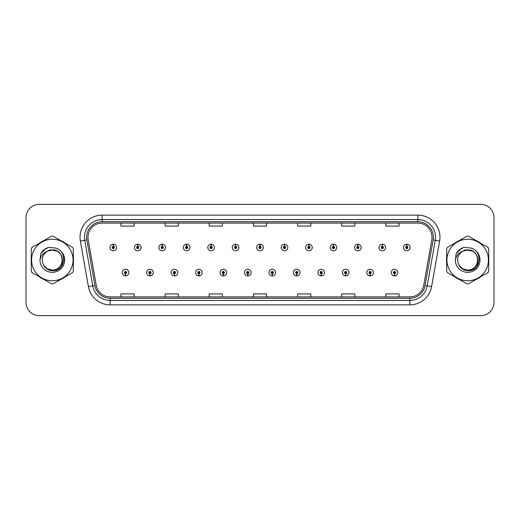 <?xml version="1.0" encoding="UTF-8"?>
<svg xmlns="http://www.w3.org/2000/svg" width="520" height="520" viewBox="0 0 520 520"><rect width="100%" height="100%" fill="white"/><g stroke="black" fill="none" stroke-linecap="round" stroke-linejoin="round"><path stroke-width="0.78" d="M149.929 273.683L149.832 275.892A3.308 3.308 0 0 0 150.118 275.892L150.026 273.683A1.105 1.105 0 0 0 151.079 272.584A1.105 1.105 0 0 0 149.975 271.479A1.105 1.105 0 0 0 148.87 272.584A1.105 1.105 0 0 0 149.929 273.683L149.955 273.026A0.442 0.442 0 0 1 149.532 272.584A0.442 0.442 0 0 1 149.975 272.142A0.442 0.442 0 0 1 150.417 272.584A0.442 0.442 0 0 1 149.994 273.026L150.026 273.683M174.389 273.683L174.291 275.892A3.308 3.308 0 0 0 174.577 275.892L174.486 273.683A1.105 1.105 0 0 0 175.539 272.584A1.105 1.105 0 0 0 174.434 271.479A1.105 1.105 0 0 0 173.329 272.584A1.105 1.105 0 0 0 174.389 273.683L174.415 273.026A0.442 0.442 0 0 1 173.992 272.584A0.442 0.442 0 0 1 174.434 272.142A0.442 0.442 0 0 1 174.876 272.584A0.442 0.442 0 0 1 174.453 273.026L174.486 273.683M198.848 273.683L198.75 275.892A3.308 3.308 0 0 0 199.036 275.892L198.946 273.683A1.105 1.105 0 0 0 199.999 272.584A1.105 1.105 0 0 0 198.894 271.479A1.105 1.105 0 0 0 197.789 272.584A1.105 1.105 0 0 0 198.848 273.683L198.874 273.026A0.442 0.442 0 0 1 198.452 272.584A0.442 0.442 0 0 1 198.894 272.142A0.442 0.442 0 0 1 199.336 272.584A0.442 0.442 0 0 1 198.913 273.026L198.946 273.683M223.308 273.683L223.21 275.892A3.308 3.308 0 0 0 223.496 275.892L223.405 273.683A1.105 1.105 0 0 0 224.458 272.584A1.105 1.105 0 0 0 223.353 271.479A1.105 1.105 0 0 0 222.248 272.584A1.105 1.105 0 0 0 223.308 273.683L223.333 273.026A0.442 0.442 0 0 1 222.911 272.584A0.442 0.442 0 0 1 223.353 272.142A0.442 0.442 0 0 1 223.795 272.584A0.442 0.442 0 0 1 223.373 273.026L223.405 273.683M247.767 273.683L247.669 275.892A3.308 3.308 0 0 0 247.962 275.892L247.864 273.683A1.105 1.105 0 0 0 248.917 272.584A1.105 1.105 0 0 0 247.812 271.479A1.105 1.105 0 0 0 246.708 272.584A1.105 1.105 0 0 0 247.767 273.683L247.793 273.026A0.442 0.442 0 0 1 247.37 272.584A0.442 0.442 0 0 1 247.812 272.142A0.442 0.442 0 0 1 248.255 272.584A0.442 0.442 0 0 1 247.832 273.026L247.864 273.683M272.226 273.683L272.129 275.892A3.308 3.308 0 0 0 272.422 275.892L272.324 273.683A1.105 1.105 0 0 0 273.377 272.584A1.105 1.105 0 0 0 272.272 271.479A1.105 1.105 0 0 0 271.167 272.584A1.105 1.105 0 0 0 272.226 273.683L272.252 273.026A0.442 0.442 0 0 1 271.83 272.584A0.442 0.442 0 0 1 272.272 272.142A0.442 0.442 0 0 1 272.714 272.584A0.442 0.442 0 0 1 272.292 273.026L272.324 273.683M296.686 273.683L296.589 275.892A3.308 3.308 0 0 0 296.881 275.892L296.784 273.683A1.105 1.105 0 0 0 297.837 272.584A1.105 1.105 0 0 0 296.731 271.479A1.105 1.105 0 0 0 295.633 272.584A1.105 1.105 0 0 0 296.686 273.683L296.712 273.026A0.442 0.442 0 0 1 296.289 272.584A0.442 0.442 0 0 1 296.731 272.142A0.442 0.442 0 0 1 297.173 272.584A0.442 0.442 0 0 1 296.751 273.026L296.784 273.683M321.146 273.683L321.048 275.892A3.308 3.308 0 0 0 321.341 275.892L321.243 273.683A1.105 1.105 0 0 0 322.296 272.584A1.105 1.105 0 0 0 321.191 271.479A1.105 1.105 0 0 0 320.093 272.584A1.105 1.105 0 0 0 321.146 273.683L321.172 273.026A0.442 0.442 0 0 1 320.749 272.584A0.442 0.442 0 0 1 321.191 272.142A0.442 0.442 0 0 1 321.633 272.584A0.442 0.442 0 0 1 321.211 273.026L321.243 273.683M345.605 273.683L345.507 275.892A3.308 3.308 0 0 0 345.8 275.892L345.703 273.683A1.105 1.105 0 0 0 346.756 272.584A1.105 1.105 0 0 0 345.651 271.479A1.105 1.105 0 0 0 344.552 272.584A1.105 1.105 0 0 0 345.605 273.683L345.631 273.026A0.442 0.442 0 0 1 345.209 272.584A0.442 0.442 0 0 1 345.651 272.142A0.442 0.442 0 0 1 346.093 272.584A0.442 0.442 0 0 1 345.67 273.026L345.703 273.683M370.065 273.683L369.967 275.892A3.308 3.308 0 0 0 370.26 275.892L370.162 273.683A1.105 1.105 0 0 0 371.215 272.584A1.105 1.105 0 0 0 370.11 271.479A1.105 1.105 0 0 0 369.012 272.584A1.105 1.105 0 0 0 370.065 273.683L370.091 273.026A0.442 0.442 0 0 1 369.668 272.584A0.442 0.442 0 0 1 370.11 272.142A0.442 0.442 0 0 1 370.552 272.584A0.442 0.442 0 0 1 370.13 273.026L370.162 273.683M394.524 273.683L394.426 275.892A3.308 3.308 0 0 0 394.719 275.892L394.622 273.683A1.105 1.105 0 0 0 395.675 272.584A1.105 1.105 0 0 0 394.57 271.479A1.105 1.105 0 0 0 393.471 272.584A1.105 1.105 0 0 0 394.524 273.683L394.55 273.026A0.442 0.442 0 0 1 394.128 272.584A0.442 0.442 0 0 1 394.57 272.142A0.442 0.442 0 0 1 395.012 272.584A0.442 0.442 0 0 1 394.589 273.026L394.622 273.683M125.47 273.683L125.372 275.892A3.308 3.308 0 0 0 125.658 275.892L125.567 273.683A1.105 1.105 0 0 0 126.62 272.584A1.105 1.105 0 0 0 125.515 271.479A1.105 1.105 0 0 0 124.41 272.584A1.105 1.105 0 0 0 125.47 273.683L125.496 273.026A0.442 0.442 0 0 1 125.073 272.584A0.442 0.442 0 0 1 125.515 272.142A0.442 0.442 0 0 1 125.957 272.584A0.442 0.442 0 0 1 125.535 273.026L125.567 273.683M137.794 246.402L137.891 244.198A3.308 3.308 0 0 0 137.599 244.198L137.696 246.402A1.105 1.105 0 0 0 136.643 247.507A1.105 1.105 0 0 0 137.748 248.612A1.105 1.105 0 0 0 138.853 247.507A1.105 1.105 0 0 0 137.794 246.402L137.767 247.065A0.442 0.442 0 0 1 138.19 247.507A0.442 0.442 0 0 1 137.748 247.949A0.442 0.442 0 0 1 137.306 247.507A0.442 0.442 0 0 1 137.728 247.065L137.696 246.402M162.253 246.402L162.351 244.198A3.308 3.308 0 0 0 162.058 244.198L162.156 246.402A1.105 1.105 0 0 0 161.102 247.507A1.105 1.105 0 0 0 162.208 248.612A1.105 1.105 0 0 0 163.312 247.507A1.105 1.105 0 0 0 162.253 246.402L162.227 247.065A0.442 0.442 0 0 1 162.649 247.507A0.442 0.442 0 0 1 162.208 247.949A0.442 0.442 0 0 1 161.766 247.507A0.442 0.442 0 0 1 162.188 247.065L162.156 246.402M186.713 246.402L186.81 244.198A3.308 3.308 0 0 0 186.524 244.198L186.615 246.402A1.105 1.105 0 0 0 185.562 247.507A1.105 1.105 0 0 0 186.667 248.612A1.105 1.105 0 0 0 187.772 247.507A1.105 1.105 0 0 0 186.713 246.402L186.686 247.065A0.442 0.442 0 0 1 187.109 247.507A0.442 0.442 0 0 1 186.667 247.949A0.442 0.442 0 0 1 186.225 247.507A0.442 0.442 0 0 1 186.647 247.065L186.615 246.402M211.172 246.402L211.269 244.198A3.308 3.308 0 0 0 210.983 244.198L211.075 246.402A1.105 1.105 0 0 0 210.022 247.507A1.105 1.105 0 0 0 211.127 248.612A1.105 1.105 0 0 0 212.232 247.507A1.105 1.105 0 0 0 211.172 246.402L211.146 247.065A0.442 0.442 0 0 1 211.569 247.507A0.442 0.442 0 0 1 211.127 247.949A0.442 0.442 0 0 1 210.685 247.507A0.442 0.442 0 0 1 211.107 247.065L211.075 246.402M235.631 246.402L235.729 244.198A3.308 3.308 0 0 0 235.443 244.198L235.534 246.402A1.105 1.105 0 0 0 234.481 247.507A1.105 1.105 0 0 0 235.586 248.612A1.105 1.105 0 0 0 236.691 247.507A1.105 1.105 0 0 0 235.631 246.402L235.606 247.065A0.442 0.442 0 0 1 236.028 247.507A0.442 0.442 0 0 1 235.586 247.949A0.442 0.442 0 0 1 235.144 247.507A0.442 0.442 0 0 1 235.567 247.065L235.534 246.402M260.091 246.402L260.189 244.198A3.308 3.308 0 0 0 259.903 244.198L259.994 246.402A1.105 1.105 0 0 0 258.94 247.507A1.105 1.105 0 0 0 260.046 248.612A1.105 1.105 0 0 0 261.151 247.507A1.105 1.105 0 0 0 260.091 246.402L260.065 247.065A0.442 0.442 0 0 1 260.488 247.507A0.442 0.442 0 0 1 260.046 247.949A0.442 0.442 0 0 1 259.603 247.507A0.442 0.442 0 0 1 260.026 247.065L259.994 246.402M284.55 246.402L284.648 244.198A3.308 3.308 0 0 0 284.362 244.198L284.453 246.402A1.105 1.105 0 0 0 283.4 247.507A1.105 1.105 0 0 0 284.505 248.612A1.105 1.105 0 0 0 285.61 247.507A1.105 1.105 0 0 0 284.55 246.402L284.525 247.065A0.442 0.442 0 0 1 284.947 247.507A0.442 0.442 0 0 1 284.505 247.949A0.442 0.442 0 0 1 284.063 247.507A0.442 0.442 0 0 1 284.486 247.065L284.453 246.402M309.01 246.402L309.108 244.198A3.308 3.308 0 0 0 308.822 244.198L308.913 246.402A1.105 1.105 0 0 0 307.86 247.507A1.105 1.105 0 0 0 308.964 248.612A1.105 1.105 0 0 0 310.07 247.507A1.105 1.105 0 0 0 309.01 246.402L308.984 247.065A0.442 0.442 0 0 1 309.406 247.507A0.442 0.442 0 0 1 308.964 247.949A0.442 0.442 0 0 1 308.522 247.507A0.442 0.442 0 0 1 308.945 247.065L308.913 246.402M333.469 246.402L333.567 244.198A3.308 3.308 0 0 0 333.281 244.198L333.372 246.402A1.105 1.105 0 0 0 332.319 247.507A1.105 1.105 0 0 0 333.424 248.612A1.105 1.105 0 0 0 334.529 247.507A1.105 1.105 0 0 0 333.469 246.402L333.444 247.065A0.442 0.442 0 0 1 333.866 247.507A0.442 0.442 0 0 1 333.424 247.949A0.442 0.442 0 0 1 332.982 247.507A0.442 0.442 0 0 1 333.404 247.065L333.372 246.402M357.929 246.402L358.026 244.198A3.308 3.308 0 0 0 357.74 244.198L357.832 246.402A1.105 1.105 0 0 0 356.779 247.507A1.105 1.105 0 0 0 357.884 248.612A1.105 1.105 0 0 0 358.988 247.507A1.105 1.105 0 0 0 357.929 246.402L357.903 247.065A0.442 0.442 0 0 1 358.325 247.507A0.442 0.442 0 0 1 357.884 247.949A0.442 0.442 0 0 1 357.442 247.507A0.442 0.442 0 0 1 357.864 247.065L357.832 246.402M382.388 246.402L382.486 244.198A3.308 3.308 0 0 0 382.2 244.198L382.291 246.402A1.105 1.105 0 0 0 381.238 247.507A1.105 1.105 0 0 0 382.343 248.612A1.105 1.105 0 0 0 383.448 247.507A1.105 1.105 0 0 0 382.388 246.402L382.363 247.065A0.442 0.442 0 0 1 382.785 247.507A0.442 0.442 0 0 1 382.343 247.949A0.442 0.442 0 0 1 381.901 247.507A0.442 0.442 0 0 1 382.324 247.065L382.291 246.402M406.848 246.402L406.946 244.198A3.308 3.308 0 0 0 406.66 244.198L406.75 246.402A1.105 1.105 0 0 0 405.697 247.507A1.105 1.105 0 0 0 406.803 248.612A1.105 1.105 0 0 0 407.907 247.507A1.105 1.105 0 0 0 406.848 246.402L406.822 247.065A0.442 0.442 0 0 1 407.245 247.507A0.442 0.442 0 0 1 406.803 247.949A0.442 0.442 0 0 1 406.361 247.507A0.442 0.442 0 0 1 406.783 247.065L406.75 246.402M113.334 246.402L113.431 244.198A3.308 3.308 0 0 0 113.139 244.198L113.237 246.402A1.105 1.105 0 0 0 112.184 247.507A1.105 1.105 0 0 0 113.288 248.612A1.105 1.105 0 0 0 114.387 247.507A1.105 1.105 0 0 0 113.334 246.402L113.308 247.065A0.442 0.442 0 0 1 113.731 247.507A0.442 0.442 0 0 1 113.288 247.949A0.442 0.442 0 0 1 112.847 247.507A0.442 0.442 0 0 1 113.269 247.065L113.237 246.402M31.122 260A21.19 21.19 0 0 0 31.285 262.646A21.19 21.19 0 0 1 31.285 257.355A21.19 21.19 0 0 0 31.122 260M39.514 276.887A21.19 21.19 0 0 0 44.09 279.533A21.19 21.19 0 0 1 39.514 276.887M60.535 279.533A21.19 21.19 0 0 0 65.117 276.887A21.19 21.19 0 0 1 60.535 279.533M73.34 262.646A21.19 21.19 0 0 0 73.34 257.355A21.19 21.19 0 0 1 73.34 262.646M446.491 260A21.19 21.19 0 0 0 446.661 262.646A21.19 21.19 0 0 1 446.661 257.355A21.19 21.19 0 0 0 446.491 260M454.883 276.887A21.19 21.19 0 0 0 459.466 279.533A21.19 21.19 0 0 1 454.883 276.887M475.911 279.533A21.19 21.19 0 0 0 480.487 276.887A21.19 21.19 0 0 1 475.911 279.533M488.716 262.646A21.19 21.19 0 0 0 488.716 257.355A21.19 21.19 0 0 1 488.716 262.646M87.991 237.218A14.131 14.131 0 0 1 102.115 223.093L417.885 223.093A14.131 14.131 0 0 1 431.795 239.675L423.761 285.233A14.131 14.131 0 0 1 409.851 296.907L110.149 296.907A14.131 14.131 0 0 1 96.239 285.233L88.205 239.675A14.131 14.131 0 0 1 87.991 237.218M86.619 237.218A15.496 15.496 0 0 0 86.853 239.909L94.887 285.474A15.496 15.496 0 0 0 110.149 298.279L409.851 298.279A15.496 15.496 0 0 0 425.113 285.474L433.147 239.909A15.496 15.496 0 0 0 417.885 221.722L102.115 221.722A15.496 15.496 0 0 0 86.619 237.218M80.379 241.053A22.074 22.074 0 0 1 102.115 215.144L417.885 215.144A22.074 22.074 0 0 1 439.621 241.053L431.587 286.618A22.074 22.074 0 0 1 409.851 304.856L110.149 304.856A22.074 22.074 0 0 1 88.413 286.618L80.379 241.053L84.721 240.286A17.661 17.661 0 0 1 102.115 219.557L417.885 219.557A17.661 17.661 0 0 1 435.279 240.286L427.238 285.851A17.661 17.661 0 0 1 409.851 300.443L110.149 300.443A17.661 17.661 0 0 1 92.762 285.851L84.721 240.286A17.661 17.661 0 0 1 84.455 237.218M65.117 243.113A21.19 21.19 0 0 0 60.535 240.468A21.19 21.19 0 0 1 65.117 243.113M44.09 240.468A21.19 21.19 0 0 0 39.514 243.113A21.19 21.19 0 0 1 44.09 240.468M480.487 243.113A21.19 21.19 0 0 0 475.911 240.468A21.19 21.19 0 0 1 480.487 243.113M459.466 240.468A21.19 21.19 0 0 0 454.883 243.113A21.19 21.19 0 0 1 459.466 240.468M494 217.614A13.247 13.247 0 0 0 480.753 204.373L39.247 204.373A13.247 13.247 0 0 0 26 217.614L26 302.387A13.247 13.247 0 0 0 39.247 315.627L480.753 315.627A13.247 13.247 0 0 0 494 302.387L494 217.614L494 302.387M425.113 285.474L427.238 285.851L435.279 240.286L439.621 241.053M253.377 223.093L253.377 226.083L266.624 226.083L266.624 223.093M209.228 223.093L209.228 226.083L222.469 226.083L222.469 223.093M165.074 223.093L165.074 226.083L178.321 226.083L178.321 223.093M120.926 223.093L120.926 226.083L134.173 226.083L134.173 223.093M297.531 223.093L297.531 226.083L310.772 226.083L310.772 223.093M341.679 223.093L341.679 226.083L354.926 226.083L354.926 223.093M385.827 223.093L385.827 226.083L399.074 226.083L399.074 223.093M266.624 296.907L266.624 293.917L253.377 293.917L253.377 296.907M222.469 296.907L222.469 293.917L209.228 293.917L209.228 296.907M178.321 296.907L178.321 293.917L165.074 293.917L165.074 296.907M134.173 296.907L134.173 293.917L120.926 293.917L120.926 296.907M310.772 296.907L310.772 293.917L297.531 293.917L297.531 296.907M354.926 296.907L354.926 293.917L341.679 293.917L341.679 296.907M399.074 296.907L399.074 293.917L385.827 293.917L385.827 296.907M26 217.614L26 302.387M480.753 204.373L39.247 204.373M39.247 315.627L480.753 315.627M116.597 247.507A3.308 3.308 0 0 0 113.431 244.198A3.308 3.308 0 0 1 116.597 247.507A3.308 3.308 0 0 1 113.288 250.816A3.308 3.308 0 0 1 109.974 247.507A3.308 3.308 0 0 1 113.139 244.198M122.206 272.584A3.308 3.308 0 0 0 125.372 275.892A3.308 3.308 0 0 1 122.206 272.584A3.308 3.308 0 0 1 125.515 269.269A3.308 3.308 0 0 1 128.83 272.584A3.308 3.308 0 0 1 125.658 275.892M141.056 247.507A3.308 3.308 0 0 0 137.891 244.198A3.308 3.308 0 0 1 141.056 247.507A3.308 3.308 0 0 1 137.748 250.816A3.308 3.308 0 0 1 134.433 247.507A3.308 3.308 0 0 1 137.599 244.198M165.516 247.507A3.308 3.308 0 0 0 162.351 244.198A3.308 3.308 0 0 1 165.516 247.507A3.308 3.308 0 0 1 162.208 250.816A3.308 3.308 0 0 1 158.892 247.507A3.308 3.308 0 0 1 162.058 244.198M189.975 247.507A3.308 3.308 0 0 0 186.81 244.198A3.308 3.308 0 0 1 189.975 247.507A3.308 3.308 0 0 1 186.667 250.816A3.308 3.308 0 0 1 183.352 247.507A3.308 3.308 0 0 1 186.524 244.198M214.435 247.507A3.308 3.308 0 0 0 211.269 244.198A3.308 3.308 0 0 1 214.435 247.507A3.308 3.308 0 0 1 211.127 250.816A3.308 3.308 0 0 1 207.811 247.507A3.308 3.308 0 0 1 210.983 244.198L211.055 245.96M146.666 272.584A3.308 3.308 0 0 0 149.832 275.892A3.308 3.308 0 0 1 146.666 272.584A3.308 3.308 0 0 1 149.975 269.269A3.308 3.308 0 0 1 153.29 272.584A3.308 3.308 0 0 1 150.118 275.892M171.125 272.584A3.308 3.308 0 0 0 174.291 275.892A3.308 3.308 0 0 1 171.125 272.584A3.308 3.308 0 0 1 174.434 269.269A3.308 3.308 0 0 1 177.749 272.584A3.308 3.308 0 0 1 174.577 275.892M195.585 272.584A3.308 3.308 0 0 0 198.75 275.892A3.308 3.308 0 0 1 195.585 272.584A3.308 3.308 0 0 1 198.894 269.269A3.308 3.308 0 0 1 202.208 272.584A3.308 3.308 0 0 1 199.036 275.892L198.965 274.125M63.895 259.168L63.785 260C63.316 262.62 62.043 264.758 59.962 266.416M57.226 251.186L50.07 249.743L43.7 253.338M479.265 259.168L479.154 260C478.693 262.62 477.418 264.758 475.332 266.416M472.602 251.186L465.439 249.743L459.069 253.338M62.4 259.636A10.095 10.095 0 0 0 47.261 251.264C42.315 254.781 41.061 259.324 43.485 264.888L43.622 265.128A10.095 10.095 0 0 0 52.312 270.094C65.332 270.725 65.332 249.275 52.312 249.906L47.261 251.264L52.312 249.906C65.332 249.275 65.332 270.725 52.312 270.094A10.095 10.095 0 0 0 62.407 260C61.809 253.87 58.441 250.504 52.312 249.906C65.332 249.275 65.332 270.725 52.312 270.094C65.332 270.725 65.332 249.275 52.312 249.906C65.332 249.275 65.332 270.725 52.312 270.094C65.332 270.725 65.332 249.275 52.312 249.906C65.332 249.275 65.332 270.725 52.312 270.094L47.268 268.743L43.622 265.128L47.268 268.743L52.312 270.094L47.268 268.743L43.622 265.128L47.268 268.743L52.312 270.094L47.268 268.743L43.622 265.128L47.268 268.743L52.312 270.094L47.268 268.743L43.622 265.128C45.552 268.534 48.451 270.387 52.312 270.68C65.812 271.811 67.918 250.302 54.906 247.936L48.646 247.397C45.156 248.469 42.53 250.594 40.755 253.773L39.981 260.267A12.337 12.337 0 0 0 52.312 272.337A12.337 12.337 0 0 0 54.906 247.936M52.312 280.748A20.748 20.748 0 0 0 73.067 260A20.748 20.748 0 0 0 52.312 239.252A20.748 20.748 0 0 0 31.564 260A20.748 20.748 0 0 0 52.312 280.748M52.312 283.842A23.842 23.842 0 0 0 53.092 283.829L72.559 272.591A23.842 23.842 0 0 0 73.34 271.239L73.34 248.761A23.842 23.842 0 0 0 72.559 247.41L53.092 236.171A23.842 23.842 0 0 0 51.532 236.171L32.071 247.41A23.842 23.842 0 0 0 31.285 248.761L31.285 271.239A23.842 23.842 0 0 0 32.071 272.591L51.532 283.829A23.842 23.842 0 0 0 52.312 283.842M39.981 260.267C40.697 255.918 43.121 252.915 47.261 251.264M48.568 247.416L45.747 248.631L40.755 253.773L45.747 248.631L48.568 247.416L45.747 248.631L40.768 253.747L45.747 248.631L48.568 247.416L45.747 248.631L40.768 253.747L45.747 248.631L48.568 247.416L45.747 248.631L40.755 253.773L45.747 248.631L48.646 247.397L44.109 249.756M477.769 259.636A10.095 10.095 0 0 0 462.637 251.264C457.691 254.781 456.43 259.324 458.854 264.888L458.991 265.128A10.095 10.095 0 0 0 467.688 270.094C480.707 270.725 480.707 249.275 467.688 249.906L462.637 251.264L467.688 249.906C480.707 249.275 480.707 270.725 467.688 270.094A10.095 10.095 0 0 0 477.776 260C477.178 253.87 473.818 250.504 467.688 249.906C480.707 249.275 480.707 270.725 467.688 270.094C480.707 270.725 480.707 249.275 467.688 249.906C480.707 249.275 480.707 270.725 467.688 270.094C480.707 270.725 480.707 249.275 467.688 249.906C480.707 249.275 480.707 270.725 467.688 270.094L462.637 268.743L458.991 265.128L462.637 268.743L467.688 270.094L462.637 268.743L458.991 265.128L462.637 268.743L467.688 270.094L462.637 268.743L458.991 265.128L462.637 268.743L467.688 270.094L462.637 268.743L458.991 265.128C460.922 268.534 463.821 270.387 467.688 270.68C481.182 271.811 483.288 250.302 470.275 247.936L464.016 247.397C460.531 248.469 457.899 250.594 456.131 253.773L455.351 260.267A12.337 12.337 0 0 0 467.688 272.337A12.337 12.337 0 0 0 470.275 247.936M467.688 280.748A20.748 20.748 0 0 0 488.436 260A20.748 20.748 0 0 0 467.688 239.252A20.748 20.748 0 0 0 446.934 260A20.748 20.748 0 0 0 467.688 280.748M467.688 283.842A23.842 23.842 0 0 0 468.468 283.829L487.929 272.591A23.842 23.842 0 0 0 488.716 271.239L488.716 248.761A23.842 23.842 0 0 0 487.929 247.41L468.468 236.171A23.842 23.842 0 0 0 466.908 236.171L447.441 247.41A23.842 23.842 0 0 0 446.661 248.761L446.661 271.239A23.842 23.842 0 0 0 447.441 272.591L466.908 283.829A23.842 23.842 0 0 0 467.688 283.842M455.351 260.267C456.066 255.918 458.497 252.915 462.637 251.264M463.944 247.416L461.123 248.631L456.131 253.773L461.123 248.631L463.944 247.416L461.123 248.631L456.144 253.747L461.123 248.631L463.944 247.416L461.123 248.631L456.144 253.747L461.123 248.631L463.944 247.416L461.123 248.631L456.131 253.773L461.123 248.631L464.016 247.397L459.478 249.756M238.894 247.507A3.308 3.308 0 0 0 235.729 244.198A3.308 3.308 0 0 1 238.894 247.507A3.308 3.308 0 0 1 235.586 250.816A3.308 3.308 0 0 1 232.271 247.507A3.308 3.308 0 0 1 235.443 244.198L235.514 245.96M263.354 247.507A3.308 3.308 0 0 0 260.189 244.198A3.308 3.308 0 0 1 263.354 247.507A3.308 3.308 0 0 1 260.046 250.816A3.308 3.308 0 0 1 256.731 247.507A3.308 3.308 0 0 1 259.903 244.198L259.974 245.96M287.814 247.507A3.308 3.308 0 0 0 284.648 244.198A3.308 3.308 0 0 1 287.814 247.507A3.308 3.308 0 0 1 284.505 250.816A3.308 3.308 0 0 1 281.19 247.507A3.308 3.308 0 0 1 284.362 244.198L284.433 245.96M220.044 272.584A3.308 3.308 0 0 0 223.21 275.892A3.308 3.308 0 0 1 220.044 272.584A3.308 3.308 0 0 1 223.353 269.269A3.308 3.308 0 0 1 226.668 272.584A3.308 3.308 0 0 1 223.496 275.892L223.425 274.125M244.504 272.584A3.308 3.308 0 0 0 247.669 275.892A3.308 3.308 0 0 1 244.504 272.584A3.308 3.308 0 0 1 247.812 269.269A3.308 3.308 0 0 1 251.128 272.584A3.308 3.308 0 0 1 247.962 275.892L247.884 274.125M268.964 272.584A3.308 3.308 0 0 0 272.129 275.892A3.308 3.308 0 0 1 268.964 272.584A3.308 3.308 0 0 1 272.272 269.269A3.308 3.308 0 0 1 275.587 272.584A3.308 3.308 0 0 1 272.422 275.892L272.344 274.125M312.273 247.507A3.308 3.308 0 0 0 309.108 244.198A3.308 3.308 0 0 1 312.273 247.507A3.308 3.308 0 0 1 308.964 250.816A3.308 3.308 0 0 1 305.65 247.507A3.308 3.308 0 0 1 308.822 244.198L308.893 245.96M336.732 247.507A3.308 3.308 0 0 0 333.567 244.198A3.308 3.308 0 0 1 336.732 247.507A3.308 3.308 0 0 1 333.424 250.816A3.308 3.308 0 0 1 330.109 247.507A3.308 3.308 0 0 1 333.281 244.198L333.353 245.96M361.192 247.507A3.308 3.308 0 0 0 358.026 244.198A3.308 3.308 0 0 1 361.192 247.507A3.308 3.308 0 0 1 357.884 250.816A3.308 3.308 0 0 1 354.569 247.507A3.308 3.308 0 0 1 357.74 244.198M385.651 247.507A3.308 3.308 0 0 0 382.486 244.198A3.308 3.308 0 0 1 385.651 247.507A3.308 3.308 0 0 1 382.343 250.816A3.308 3.308 0 0 1 379.028 247.507A3.308 3.308 0 0 1 382.2 244.198M410.111 247.507A3.308 3.308 0 0 0 406.946 244.198A3.308 3.308 0 0 1 410.111 247.507A3.308 3.308 0 0 1 406.803 250.816A3.308 3.308 0 0 1 403.488 247.507A3.308 3.308 0 0 1 406.66 244.198M293.423 272.584A3.308 3.308 0 0 0 296.589 275.892A3.308 3.308 0 0 1 293.423 272.584A3.308 3.308 0 0 1 296.731 269.269A3.308 3.308 0 0 1 300.047 272.584A3.308 3.308 0 0 1 296.881 275.892L296.803 274.125M317.882 272.584A3.308 3.308 0 0 0 321.048 275.892A3.308 3.308 0 0 1 317.882 272.584A3.308 3.308 0 0 1 321.191 269.269A3.308 3.308 0 0 1 324.506 272.584A3.308 3.308 0 0 1 321.341 275.892L321.262 274.125M342.342 272.584A3.308 3.308 0 0 0 345.507 275.892A3.308 3.308 0 0 1 342.342 272.584A3.308 3.308 0 0 1 345.651 269.269A3.308 3.308 0 0 1 348.966 272.584A3.308 3.308 0 0 1 345.8 275.892M366.801 272.584A3.308 3.308 0 0 0 369.967 275.892A3.308 3.308 0 0 1 366.801 272.584A3.308 3.308 0 0 1 370.11 269.269A3.308 3.308 0 0 1 373.425 272.584A3.308 3.308 0 0 1 370.26 275.892M391.261 272.584A3.308 3.308 0 0 0 394.426 275.892A3.308 3.308 0 0 1 391.261 272.584A3.308 3.308 0 0 1 394.57 269.269A3.308 3.308 0 0 1 397.885 272.584A3.308 3.308 0 0 1 394.719 275.892M417.885 215.144L417.885 221.722M84.721 240.286L86.853 239.909M110.149 304.856L110.149 298.279M409.851 298.279L409.851 304.856M88.413 286.618L94.887 285.474M433.147 239.909L435.279 240.286M102.115 215.144L102.115 221.722M427.238 285.851L431.587 286.618"/></g></svg>
